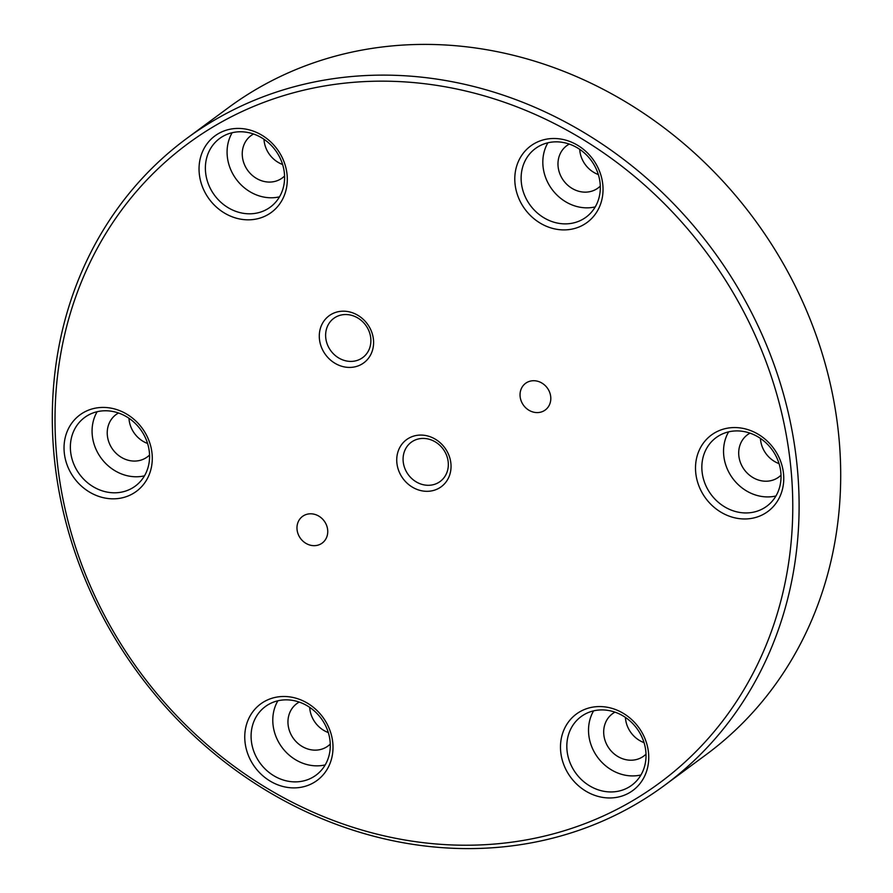 <?xml version="1.0" encoding="UTF-8"?>
<svg xmlns="http://www.w3.org/2000/svg" width="893" height="893" viewBox="0 0 893 893"><rect width="100%" height="100%" fill="white"/><g stroke="black" fill="none" stroke-linecap="round" stroke-linejoin="round"><path stroke-width="1.34" d="M783.607 474.663A47.519 42.161 53.6 0 1 743.311 518.945A47.519 42.161 53.6 0 1 695.658 471.861A47.519 42.161 53.6 0 1 735.955 427.58A47.519 42.161 53.6 0 1 783.607 474.663M701.976 470.667A42.652 37.841 -126.4 0 0 726.143 507.715A42.652 37.841 -126.4 0 0 766.774 506.231A42.652 37.841 -126.4 0 0 780.906 473.19A42.652 37.841 -126.4 0 0 756.739 436.141A42.652 37.841 -126.4 0 0 716.097 437.626A42.652 37.841 -126.4 0 0 701.976 470.667M648.597 753.67A47.519 42.161 53.6 0 1 608.289 797.94A47.519 42.161 53.6 0 1 560.637 750.857A47.519 42.161 53.6 0 1 600.944 706.586A47.519 42.161 53.6 0 1 648.597 753.67M566.955 749.673A42.652 37.841 -126.4 0 0 591.121 786.711A42.652 37.841 -126.4 0 0 631.764 785.237A42.652 37.841 -126.4 0 0 645.896 752.185A42.652 37.841 -126.4 0 0 621.729 715.148A42.652 37.841 -126.4 0 0 581.086 716.621A42.652 37.841 -126.4 0 0 566.955 749.673M602.887 185.599A47.519 42.161 53.6 0 1 562.59 229.881A47.519 42.161 53.6 0 1 514.937 182.786A47.519 42.161 53.6 0 1 555.234 138.515A47.519 42.161 53.6 0 1 602.887 185.599M521.255 181.603A42.652 37.841 -126.4 0 0 545.422 218.64A42.652 37.841 -126.4 0 0 586.054 217.166A42.652 37.841 -126.4 0 0 600.185 184.114A42.652 37.841 -126.4 0 0 576.018 147.077A42.652 37.841 -126.4 0 0 535.387 148.551A42.652 37.841 -126.4 0 0 521.255 181.603M287.155 175.53A47.519 42.161 53.6 0 1 246.848 219.812A47.519 42.161 53.6 0 1 199.195 172.717A47.519 42.161 53.6 0 1 239.503 128.447A47.519 42.161 53.6 0 1 287.155 175.53M205.513 171.534A42.652 37.841 -126.4 0 0 229.68 208.571A42.652 37.841 -126.4 0 0 270.322 207.098A42.652 37.841 -126.4 0 0 284.454 174.046A42.652 37.841 -126.4 0 0 260.287 137.009A42.652 37.841 -126.4 0 0 219.645 138.482A42.652 37.841 -126.4 0 0 205.513 171.534M152.134 454.526A47.519 42.161 53.6 0 1 111.837 498.807A47.519 42.161 53.6 0 1 64.184 451.724A47.519 42.161 53.6 0 1 104.481 407.442A47.519 42.161 53.6 0 1 152.134 454.526M70.502 450.53A42.652 37.841 -126.4 0 0 94.669 487.567A42.652 37.841 -126.4 0 0 135.301 486.093A42.652 37.841 -126.4 0 0 149.432 453.052A42.652 37.841 -126.4 0 0 125.266 416.004A42.652 37.841 -126.4 0 0 84.634 417.477A42.652 37.841 -126.4 0 0 70.502 450.53M332.855 743.601A47.519 42.161 53.6 0 1 292.558 787.872A47.519 42.161 53.6 0 1 244.905 740.788A47.519 42.161 53.6 0 1 285.202 696.507A47.519 42.161 53.6 0 1 332.855 743.601M251.223 739.605A42.652 37.841 -126.4 0 0 275.39 776.642A42.652 37.841 -126.4 0 0 316.022 775.169A42.652 37.841 -126.4 0 0 330.153 742.116A42.652 37.841 -126.4 0 0 305.986 705.079A42.652 37.841 -126.4 0 0 265.355 706.553A42.652 37.841 -126.4 0 0 251.223 739.605M450.954 464.059A29.246 25.953 53.6 0 1 426.162 491.306A29.246 25.953 53.6 0 1 396.827 462.328A29.246 25.953 53.6 0 1 421.63 435.081A29.246 25.953 53.6 0 1 450.954 464.059M403.156 461.134A24.368 21.622 -126.4 0 0 416.964 482.309A24.368 21.622 -126.4 0 0 440.182 481.461A24.368 21.622 -126.4 0 0 448.253 462.574A24.368 21.622 -126.4 0 0 434.444 441.41A24.368 21.622 -126.4 0 0 411.226 442.258A24.368 21.622 -126.4 0 0 403.156 461.134M373.508 340.166A29.246 25.953 53.6 0 1 348.705 367.414A29.246 25.953 53.6 0 1 319.381 338.447A29.246 25.953 53.6 0 1 344.185 311.199A29.246 25.953 53.6 0 1 373.508 340.166M325.699 337.253A24.368 21.622 -126.4 0 0 339.507 358.417A24.368 21.622 -126.4 0 0 362.725 357.58A24.368 21.622 -126.4 0 0 370.807 338.693A24.368 21.622 -126.4 0 0 356.999 317.528A24.368 21.622 -126.4 0 0 333.77 318.366A24.368 21.622 -126.4 0 0 325.699 337.253M791.499 474.92A397.24 352.467 -126.4 0 0 393.177 81.341A397.24 352.467 -126.4 0 0 56.292 451.467A397.24 352.467 -126.4 0 0 454.615 845.046A397.24 352.467 -126.4 0 0 791.499 474.92M53.591 449.994A402.118 356.787 53.6 0 1 186.816 138.393A402.118 356.787 53.6 0 1 569.957 124.484A402.118 356.787 53.6 0 1 797.817 473.725A402.118 356.787 53.6 0 1 664.593 785.327A402.118 356.787 53.6 0 1 281.451 799.235A402.118 356.787 53.6 0 1 53.591 449.994M664.593 785.327L706.184 754.607A402.118 356.787 -126.4 0 0 839.409 443.006A402.118 356.787 -126.4 0 0 611.549 93.765A402.118 356.787 -126.4 0 0 228.407 107.673L186.816 138.393M297.023 529.248A16.576 14.701 -126.4 0 0 306.422 543.636A16.576 14.701 -126.4 0 0 322.206 543.067A16.576 14.701 -126.4 0 0 327.698 530.23A16.576 14.701 -126.4 0 0 318.31 515.83A16.576 14.701 -126.4 0 0 302.515 516.411A16.576 14.701 -126.4 0 0 297.023 529.248M520.094 396.157A16.576 14.701 -126.4 0 0 529.482 410.557A16.576 14.701 -126.4 0 0 545.277 409.976A16.576 14.701 -126.4 0 0 550.758 397.139A16.576 14.701 -126.4 0 0 541.37 382.751A16.576 14.701 -126.4 0 0 525.586 383.32A16.576 14.701 -126.4 0 0 520.094 396.157M277.868 700.793A42.652 37.841 -126.4 0 0 272.923 723.576A42.652 37.841 -126.4 0 0 325.208 764.899M299.244 702.077A26.321 23.352 -126.4 0 0 296.755 703.662A26.321 23.352 -126.4 0 0 288.037 724.056A26.321 23.352 -126.4 0 0 302.95 746.916A26.321 23.352 -126.4 0 0 328.021 746.001A26.321 23.352 -126.4 0 0 330.265 744.092M309.692 707.345A26.321 23.352 -126.4 0 0 309.737 708.026A26.321 23.352 -126.4 0 0 328.311 732.561M593.599 710.861A42.652 37.841 -126.4 0 0 588.654 733.644A42.652 37.841 -126.4 0 0 640.951 774.968M614.976 712.145A26.321 23.352 -126.4 0 0 612.486 713.73A26.321 23.352 -126.4 0 0 603.768 734.124A26.321 23.352 -126.4 0 0 618.682 756.985A26.321 23.352 -126.4 0 0 643.764 756.07A26.321 23.352 -126.4 0 0 646.007 754.161M625.424 717.414A26.321 23.352 -126.4 0 0 625.468 718.095A26.321 23.352 -126.4 0 0 644.043 742.63M728.621 431.866A42.652 37.841 -126.4 0 0 723.676 454.637A42.652 37.841 -126.4 0 0 775.961 495.972M749.997 433.15A26.321 23.352 -126.4 0 0 747.508 434.735A26.321 23.352 -126.4 0 0 738.779 455.129A26.321 23.352 -126.4 0 0 753.692 477.989A26.321 23.352 -126.4 0 0 778.774 477.074A26.321 23.352 -126.4 0 0 781.018 475.154M760.434 438.407A26.321 23.352 -126.4 0 0 760.479 439.099A26.321 23.352 -126.4 0 0 779.064 463.634M547.9 142.791A42.652 37.841 -126.4 0 0 542.955 165.573A42.652 37.841 -126.4 0 0 595.24 206.897M569.276 144.086A26.321 23.352 -126.4 0 0 566.787 145.659A26.321 23.352 -126.4 0 0 558.058 166.053A26.321 23.352 -126.4 0 0 572.971 188.914A26.321 23.352 -126.4 0 0 598.053 188.01A26.321 23.352 -126.4 0 0 600.297 186.09M579.713 149.343A26.321 23.352 -126.4 0 0 579.758 150.024A26.321 23.352 -126.4 0 0 598.343 174.559M232.158 132.722A42.652 37.841 -126.4 0 0 227.213 155.505A42.652 37.841 -126.4 0 0 279.509 196.828M253.545 134.006A26.321 23.352 -126.4 0 0 251.045 135.591A26.321 23.352 -126.4 0 0 242.327 155.985A26.321 23.352 -126.4 0 0 257.24 178.846A26.321 23.352 -126.4 0 0 282.322 177.93A26.321 23.352 -126.4 0 0 284.566 176.021M263.982 139.275A26.321 23.352 -126.4 0 0 264.027 139.955A26.321 23.352 -126.4 0 0 282.601 164.491M97.147 411.718A42.652 37.841 -126.4 0 0 92.202 434.5A42.652 37.841 -126.4 0 0 144.487 475.824M118.523 413.012A26.321 23.352 -126.4 0 0 116.034 414.586A26.321 23.352 -126.4 0 0 107.316 434.991A26.321 23.352 -126.4 0 0 122.229 457.841A26.321 23.352 -126.4 0 0 147.3 456.937A26.321 23.352 -126.4 0 0 149.544 455.017M128.972 418.27A26.321 23.352 -126.4 0 0 129.016 418.962A26.321 23.352 -126.4 0 0 147.591 443.486"/></g></svg>

